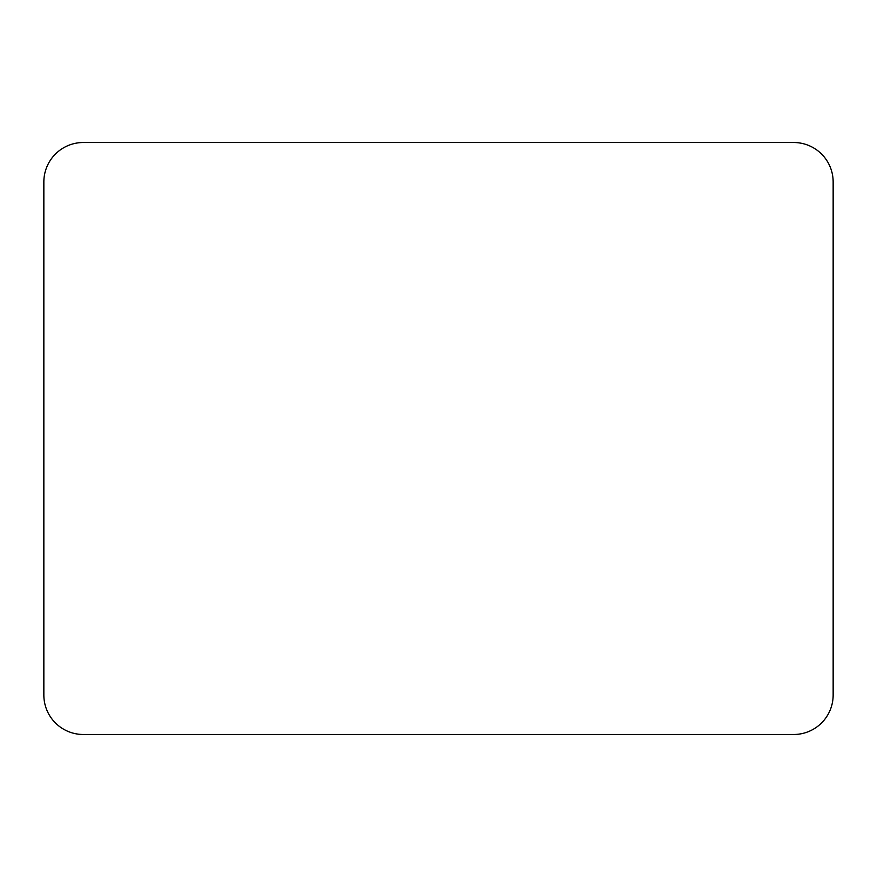 <?xml version="1.0" encoding="UTF-8"?>
<svg xmlns="http://www.w3.org/2000/svg" width="877" height="877" viewBox="0 0 877 877"><rect width="100%" height="100%" fill="white"/><g stroke="black" fill="none" stroke-linecap="round" stroke-linejoin="round"><path stroke-width="1.32" d="M833.15 695.022L833.15 181.977A39.465 39.465 0 0 0 793.685 142.512L83.315 142.512A39.465 39.465 0 0 0 43.85 181.977L43.85 695.022A39.465 39.465 0 0 0 83.315 734.487L793.685 734.487A39.465 39.465 0 0 0 833.15 695.022"/></g></svg>
